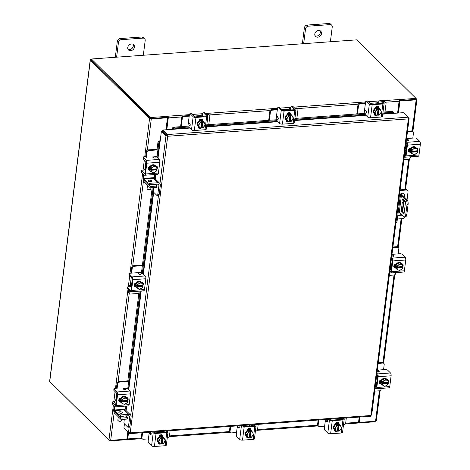 <?xml version="1.0" encoding="UTF-8"?>
<svg xmlns="http://www.w3.org/2000/svg" width="470" height="470" viewBox="0 0 470 470"><rect width="100%" height="100%" fill="white"/><g stroke="black" fill="none" stroke-linecap="round" stroke-linejoin="round"><path stroke-width="0.7" d="M404.852 216.793A2.303 1.886 134.6 0 1 402.602 218.609L397.362 218.991M399.571 194.157L400.505 194.092L396.897 222.657L395.963 222.721M407.061 199.644L408.025 191.995A2.303 1.886 134.6 0 0 407.561 190.509A2.303 1.886 134.6 0 0 406.209 190.045L400.035 190.491M400.117 189.845L405.604 189.451A2.303 1.886 -45.4 0 1 406.955 189.915L407.561 190.509M399.682 193.276L400.505 194.092M397.843 215.16A2.767 2.268 134.6 0 0 401.298 214.032M403.877 196.507L404.071 194.991A2.767 2.268 134.6 0 0 403.777 193.528M402.62 211.841L403.83 202.276M404.482 197.1L404.676 195.585A2.767 2.268 134.6 0 0 404.112 193.793A2.767 2.268 134.6 0 0 400.487 194.245M397.832 215.248A2.767 2.268 134.6 0 0 397.99 215.425A2.767 2.268 134.6 0 0 401.903 214.626M403.454 200.05A0.922 0.388 85.9 0 1 403.143 200.596A0.922 0.388 85.9 0 1 402.696 199.309A0.922 0.388 85.9 0 1 403.007 198.757A0.922 0.388 85.9 0 1 403.454 200.05M400.393 194.997L401.445 195.238L399.318 212.082L403.812 216.511A3.69 1.545 -94.1 0 0 404.5 216.823A3.69 1.545 -94.1 0 0 405.745 214.626L406.814 214.549A3.69 1.545 85.9 0 1 405.569 216.741L404.5 216.823M399.318 212.082L398.349 211.835L400.475 194.991M400.452 194.51A1.921 0.752 7.2 0 1 402.514 195.162L407.008 199.591A3.69 1.545 85.9 0 1 408.089 204.444L407.02 204.52L405.745 214.626M408.089 204.444L406.814 214.549M401.445 195.238L405.939 199.668L407.008 199.591M404.964 201.072L403.319 202.817L402.332 210.619A0.917 0.382 -94.1 0 0 402.602 211.823L404.106 213.309M402.602 211.823L401.533 211.9L403.607 213.944A0.917 0.382 85.9 0 0 403.777 214.02A0.917 0.382 85.9 0 0 404.082 213.474L405.469 202.511A0.917 0.382 85.9 0 0 405.205 201.307L404.447 200.561L402.25 202.893L401.262 210.695L402.332 210.619M401.533 211.9A0.917 0.382 85.9 0 1 401.262 210.695M407.02 204.52A3.69 1.545 -94.1 0 0 405.939 199.668M403.319 202.817L402.25 202.893M405.945 151.651L405.181 150.899A2.732 1.146 -94.1 0 0 405.046 150.788M404.887 152.086A1.328 0.558 85.9 0 1 405.022 152.18L405.78 152.932M403.941 159.565L408.553 159.23A1.768 1.451 134.6 0 0 410.357 157.497L410.445 156.81M412.813 138.086L413.459 132.975A1.768 1.451 134.6 0 0 413.095 131.829A1.768 1.451 134.6 0 0 412.061 131.471L407.449 131.806M412.061 131.471L411.485 130.907L407.525 131.195M411.485 130.907A1.768 1.451 -45.4 0 1 412.525 131.265L413.095 131.829M410.78 152.821A3.69 3.02 -45.4 0 1 410.621 152.679A3.69 3.02 -45.4 0 1 409.869 150.294A3.69 3.02 -45.4 0 1 412.266 147.057A3.69 3.02 -45.4 0 1 415.797 147.421A3.69 3.02 -45.4 0 1 415.944 147.58M411.896 153.572A3.69 3.02 -45.4 0 1 410.921 152.979A3.69 3.02 -45.4 0 1 410.457 152.339M410.38 152.192A3.69 3.02 -45.4 0 1 410.169 150.588A3.69 3.02 -45.4 0 1 410.798 148.931M410.868 148.82A3.69 3.02 -45.4 0 1 413.876 146.987M413.994 146.975A3.69 3.02 -45.4 0 1 416.103 147.721A3.69 3.02 -45.4 0 1 416.596 148.403M409.54 151.587A3.69 3.02 -45.4 0 1 408.994 149.431A3.69 3.02 -45.4 0 1 409.059 149.084M409.634 151.581A3.69 3.02 -45.4 0 1 409.299 149.73A3.69 3.02 -45.4 0 1 409.599 148.661M410.375 152.257A3.725 3.055 134.6 0 0 410.375 152.262L411.403 153.273L410.375 152.262L410.804 148.861A3.725 3.055 134.6 0 1 410.804 148.855L411.838 149.871L410.804 148.861M413.941 146.946L417.677 149.448L413.941 146.946L410.804 148.855M417.677 149.454A3.725 3.055 134.6 0 0 417.677 149.448L417.607 150.764L411.791 151.175L411.832 149.871L414.969 147.962M416.955 150.811L417.507 151.763L417.248 152.85A3.725 3.055 -45.4 0 1 417.248 152.856L414.111 154.765L411.403 153.273L411.661 152.186L411.062 151.593L411.191 150.582L411.791 151.175M416.561 148.884A3.231 2.65 -45.4 0 1 417.607 150.764M413.659 148.943A3.231 2.65 -45.4 0 1 416.32 148.749M417.507 151.763L417.478 151.775A3.231 2.65 -45.4 0 1 415.938 153.837M411.661 152.186L417.478 151.775M416.908 151.17L411.062 151.593M415.656 154.013A3.231 2.65 -45.4 0 1 412.995 154.201M412.754 154.066A3.231 2.65 -45.4 0 1 411.708 152.192M411.838 151.181A3.231 2.65 -45.4 0 1 413.377 149.119M416.314 147.962A2.074 1.698 -45.4 0 1 417.36 148.379A2.074 1.698 -45.4 0 1 417.783 149.724A2.074 1.698 -45.4 0 1 417.666 150.183M417.342 150.782A2.074 1.698 -45.4 0 1 416.943 151.205M419.745 141.376A2.139 0.899 85.9 0 1 420.374 144.196L407.414 145.13A2.139 0.899 -94.1 0 0 406.785 142.316L419.745 141.376L416.908 138.585A1.845 0.723 7.2 0 0 414.487 137.963L408.636 138.386A1.845 0.723 7.2 0 0 407.561 138.897A1.845 0.723 7.2 0 0 407.719 139.249L408.506 140.031A0.887 0.347 -172.8 0 1 408.589 140.201A0.887 0.347 -172.8 0 1 408.072 140.442A0.887 0.347 -172.8 0 1 407.196 140.319L406.409 140.007M404.5 155.141L405.087 155.723A0.74 0.311 85.9 0 0 405.228 155.782A0.74 0.311 85.9 0 0 405.475 155.347L406.838 144.566A0.74 0.311 85.9 0 0 406.62 143.597L406.033 143.009M407.449 140.395A1.845 0.723 -172.8 0 1 407.396 140.178L407.561 138.897M405.675 153.778A0.887 0.347 -172.8 0 1 405.498 153.725L404.717 153.414M407.414 145.13L406.051 155.911L419.011 154.971A2.139 0.899 85.9 0 1 418.288 156.246L405.328 157.18A2.139 0.899 -94.1 0 0 406.051 155.911M406.785 142.316L406.192 141.734M405.328 157.18A2.139 0.899 -94.1 0 1 404.929 157.004L404.335 156.416M410.21 152.145L410.04 152.157A2.074 1.698 -45.4 0 1 408.824 151.739A2.074 1.698 -45.4 0 1 408.618 149.695A2.074 1.698 -45.4 0 1 410.516 148.367L410.686 148.356M420.374 144.196L419.011 154.971M417.031 148.138A2.074 1.698 -45.4 0 1 417.219 149.002M409.957 151.557L409.464 151.593A2.074 1.698 -45.4 0 1 408.577 151.416M208.774 124.644L209.832 116.272A1.768 1.451 134.6 0 0 209.467 115.127A1.768 1.451 134.6 0 0 208.433 114.768L207.858 114.204L206.348 114.316M202.564 114.592A2.732 1.069 7.2 0 0 201.189 115.326A2.732 1.069 7.2 0 0 201.424 115.849L201.348 116.448M201.983 116.401L201.424 115.849M203.251 116.307L202.693 115.755A1.328 0.517 -172.8 0 1 202.576 115.502M208.433 114.768L206.923 114.88M207.858 114.204A1.768 1.451 -45.4 0 1 208.897 114.562L209.467 115.127M189.281 122.975L188.235 123.704L189.193 116.16L184.111 116.525A1.768 1.451 134.6 0 0 182.307 118.258L181.25 126.63M188.235 123.704L187.929 126.148M182.307 118.258L181.731 117.694L180.597 126.677M189.269 115.585A2.732 1.069 7.2 0 0 188.617 115.597L183.541 115.961L184.111 116.525M181.731 117.694A1.768 1.451 -45.4 0 1 183.541 115.961M198.058 126.36A3.69 3.02 -45.4 0 1 197.899 126.219A3.69 3.02 -45.4 0 1 197.535 122.582A3.69 3.02 -45.4 0 1 200.913 120.22A3.69 3.02 -45.4 0 1 203.075 120.96A3.69 3.02 -45.4 0 1 203.222 121.119M199.544 121.054A3.69 3.02 -45.4 0 1 201.219 120.52A3.69 3.02 -45.4 0 1 202.782 120.825M202.958 120.925A3.69 3.02 -45.4 0 1 203.381 121.26A3.69 3.02 -45.4 0 1 203.721 121.677M198.704 126.9A3.69 3.02 -45.4 0 1 198.199 126.512A3.69 3.02 -45.4 0 1 197.441 124.186M197.459 124.068A3.69 3.02 -45.4 0 1 199.433 121.125M200.008 119.362A3.69 3.02 -45.4 0 1 200.038 119.362A3.69 3.02 -45.4 0 1 202.147 120.05M199.492 119.827A3.69 3.02 -45.4 0 1 200.343 119.656A3.69 3.02 -45.4 0 1 202.141 120.103M199.48 121.06A3.725 3.055 134.6 0 0 199.474 121.066L197.418 124.133L198.728 126.953L199.762 127.969L198.446 125.143L200.502 122.077L199.474 121.066L200.508 122.077L201.795 122.094L201.201 121.507L202.2 121.43L202.799 122.024L203.874 121.83L202.846 120.819L199.48 121.06M203.874 121.83A3.725 3.055 -45.4 0 1 203.88 121.836L202.852 120.819A3.725 3.055 134.6 0 0 202.846 120.819M197.418 124.133L198.446 125.143M202.2 121.43L201.454 127.329L202.053 127.916L203.134 127.728A3.725 3.055 134.6 0 0 203.134 127.723L205.19 124.656L203.88 121.836M201.454 127.329L201.142 127.352M199.685 123.587A3.231 2.65 -45.4 0 1 201.8 122.147L201.066 127.958L199.762 127.969M199.157 126.542A3.231 2.65 -45.4 0 1 199.497 123.863M202.799 122.024L202.805 122.071A3.231 2.65 -45.4 0 1 204.591 123.234M202.053 127.916L202.805 122.071M204.714 123.487A3.231 2.65 -45.4 0 1 204.374 126.166M204.186 126.442A3.231 2.65 -45.4 0 1 202.071 127.887M201.066 127.958A3.231 2.65 -45.4 0 1 199.28 126.8M201.959 119.157A2.074 1.698 -45.4 0 1 202.135 120.173L202.112 120.367M198.963 120.937A2.074 1.698 -45.4 0 1 201.072 118.981A2.074 1.698 -45.4 0 1 202.288 119.398A2.074 1.698 -45.4 0 1 202.717 120.667M190.326 113.928A1.845 0.776 -94.1 0 0 189.98 113.769A1.845 0.776 -94.1 0 0 189.357 114.868L188.611 120.772A1.845 0.776 -94.1 0 0 189.151 123.199L189.945 123.974A0.887 0.37 85.9 0 1 190.203 125.143A0.887 0.37 85.9 0 1 189.933 125.666L189.228 125.848A0.887 0.37 85.9 0 0 188.946 126.594A0.887 0.37 85.9 0 0 189.222 127.535L191.507 129.791L193.158 116.719A2.139 0.834 7.2 0 0 195.972 117.441L206.659 116.672A2.139 0.834 7.2 0 0 207.91 116.078A2.139 0.834 7.2 0 0 207.722 115.667L204.891 112.876L203.622 112.97L206.518 115.902L195.397 116.877L194.427 116.631L191.596 113.834L190.326 113.928L193.158 116.719M189.98 113.769L191.249 113.681A1.845 0.776 85.9 0 1 191.596 113.834M203.622 112.97A1.845 0.776 -94.1 0 0 203.275 112.812A1.845 0.776 -94.1 0 0 202.652 113.91L202.341 116.378M195.972 117.441L194.322 130.513L205.008 129.738L206.659 116.672M194.322 130.513A2.139 0.834 -172.8 0 1 191.507 129.791M207.91 116.078L206.254 129.144A2.139 0.834 -172.8 0 1 205.008 129.738M201.577 127.446A2.074 1.698 -45.4 0 1 201.06 127.975M201.037 127.993A2.074 1.698 -45.4 0 1 198.657 128.022A2.074 1.698 -45.4 0 1 198.24 126.683L198.252 126.565M203.275 112.812L204.544 112.718A1.845 0.776 85.9 0 1 204.891 112.876M199.615 127.828A2.074 1.698 -45.4 0 1 198.416 127.699M384.983 111.925L386.04 103.553A1.768 1.451 134.6 0 0 385.676 102.407A1.768 1.451 134.6 0 0 384.642 102.055L384.066 101.491L382.556 101.596M378.773 101.878A2.732 1.069 7.2 0 0 377.398 102.613A2.732 1.069 7.2 0 0 377.633 103.136L377.557 103.729M378.191 103.682L377.633 103.136M379.46 103.594L378.902 103.042A1.328 0.517 -172.8 0 1 378.785 102.789M384.642 102.055L383.132 102.16M384.066 101.491A1.768 1.451 -45.4 0 1 385.106 101.843L385.676 102.407M365.49 110.256L364.444 110.985L365.402 103.441L360.32 103.811A1.768 1.451 134.6 0 0 358.516 105.538L357.459 113.916M364.444 110.985L364.138 113.429M358.516 105.538L357.94 104.975L356.806 113.963M365.478 102.865A2.732 1.069 7.2 0 0 364.826 102.877L359.75 103.241L360.32 103.811M357.94 104.975A1.768 1.451 -45.4 0 1 359.75 103.241M374.267 113.646A3.69 3.02 -45.4 0 1 374.108 113.499A3.69 3.02 -45.4 0 1 373.744 109.862A3.69 3.02 -45.4 0 1 377.122 107.507A3.69 3.02 -45.4 0 1 379.284 108.247A3.69 3.02 -45.4 0 1 379.431 108.4M375.753 108.341A3.69 3.02 -45.4 0 1 377.428 107.8A3.69 3.02 -45.4 0 1 378.99 108.106M379.167 108.212A3.69 3.02 -45.4 0 1 379.59 108.541A3.69 3.02 -45.4 0 1 379.93 108.958M374.913 114.181A3.69 3.02 -45.4 0 1 374.408 113.799A3.69 3.02 -45.4 0 1 373.65 111.472M373.668 111.355A3.69 3.02 -45.4 0 1 375.642 108.411M376.217 106.649A3.69 3.02 -45.4 0 1 376.247 106.643A3.69 3.02 -45.4 0 1 378.356 107.33M375.7 107.107A3.69 3.02 -45.4 0 1 376.552 106.943A3.69 3.02 -45.4 0 1 378.35 107.389M375.689 108.347A3.725 3.055 134.6 0 0 375.683 108.347L373.627 111.413L374.937 114.239L375.971 115.25L374.655 112.43L376.711 109.363L375.683 108.347L376.717 109.357L378.003 109.381L377.41 108.787L378.409 108.717L379.008 109.304L380.083 109.116L379.055 108.1L375.689 108.347M379.061 108.106A3.725 3.055 134.6 0 0 379.055 108.1L380.089 109.116L381.399 111.942L379.343 115.009L378.262 115.203L377.351 114.633M373.627 111.413L374.655 112.43M375.894 110.873A3.231 2.65 -45.4 0 1 378.009 109.428L377.275 115.244L375.971 115.256A3.725 3.055 -45.4 0 1 375.971 115.25M375.365 113.828A3.231 2.65 -45.4 0 1 375.706 111.149M379.008 109.304L379.014 109.357A3.231 2.65 -45.4 0 1 380.8 110.515M378.262 115.203L379.014 109.357M378.409 108.717L377.663 114.61M380.923 110.773A3.231 2.65 -45.4 0 1 380.582 113.452M380.395 113.728A3.231 2.65 -45.4 0 1 378.279 115.174M377.275 115.244A3.231 2.65 -45.4 0 1 375.489 114.081M378.168 106.443A2.074 1.698 -45.4 0 1 378.344 107.46L378.321 107.654M375.172 108.223A2.074 1.698 -45.4 0 1 377.281 106.267A2.074 1.698 -45.4 0 1 378.497 106.684A2.074 1.698 -45.4 0 1 378.926 107.953M366.535 101.209A1.845 0.776 -94.1 0 0 366.189 101.056A1.845 0.776 -94.1 0 0 365.566 102.154L364.82 108.053A1.845 0.776 -94.1 0 0 365.36 110.479L366.154 111.261A0.887 0.37 85.9 0 1 366.412 112.424A0.887 0.37 85.9 0 1 366.142 112.947L365.437 113.135A0.887 0.37 85.9 0 0 365.155 113.875A0.887 0.37 85.9 0 0 365.431 114.821L367.716 117.071L369.367 104.005A2.139 0.834 7.2 0 0 372.181 104.722L382.868 103.952A2.139 0.834 7.2 0 0 384.119 103.359A2.139 0.834 7.2 0 0 383.931 102.954L381.099 100.157L379.831 100.251L382.662 103.042L382.292 103.388L371.606 104.158L370.636 103.911L367.804 101.121L366.535 101.209L369.367 104.005M366.189 101.056L367.458 100.962A1.845 0.776 85.9 0 1 367.804 101.121M379.831 100.251A1.845 0.776 -94.1 0 0 379.484 100.098A1.845 0.776 -94.1 0 0 378.861 101.191L378.55 103.659M372.181 104.722L370.53 117.794L381.217 117.024L382.868 103.952M370.53 117.794A2.139 0.834 -172.8 0 1 367.716 117.071M384.119 103.359L382.463 116.431A2.139 0.834 -172.8 0 1 381.217 117.024M377.786 114.727A2.074 1.698 -45.4 0 1 377.269 115.256M377.245 115.273A2.074 1.698 -45.4 0 1 374.866 115.309A2.074 1.698 -45.4 0 1 374.449 113.969L374.461 113.846M379.484 100.098L380.753 100.004A1.845 0.776 85.9 0 1 381.099 100.157M375.824 115.109A2.074 1.698 -45.4 0 1 374.625 114.986M161.122 432.459L161.263 431.366A2.732 1.069 7.2 0 0 161.504 431.836L162.068 432.388M163.337 432.3L162.773 431.748A1.328 0.517 -172.8 0 1 162.661 431.495A1.328 0.517 -172.8 0 1 162.773 431.319L162.867 431.248M150.024 432.177L150.212 432.224A1.328 0.517 -172.8 0 1 150.829 432.453M142.58 432.711L141.946 437.752A1.768 1.451 134.6 0 0 142.304 438.898A1.768 1.451 134.6 0 0 143.344 439.25L148.42 438.886A1.328 0.517 7.2 0 0 148.42 438.886L149.26 432.23M142.304 438.898L141.734 438.334A1.768 1.451 -45.4 0 1 141.37 437.188L141.946 437.752M141.928 432.758L141.37 437.188M167.302 437.523L167.661 437.494A1.768 1.451 134.6 0 0 169.47 435.766L170.105 430.726M158.137 442.352A3.69 3.02 -45.4 0 1 157.979 442.205A3.69 3.02 -45.4 0 1 157.62 438.569A3.69 3.02 -45.4 0 1 160.999 436.213A3.69 3.02 -45.4 0 1 163.161 436.953A3.69 3.02 -45.4 0 1 163.302 437.106M158.784 442.887A3.69 3.02 -45.4 0 1 158.284 442.505A3.69 3.02 -45.4 0 1 157.526 440.179M157.538 440.061A3.69 3.02 -45.4 0 1 159.512 437.112M159.63 437.047A3.69 3.02 -45.4 0 1 161.298 436.507A3.69 3.02 -45.4 0 1 162.861 436.812M163.037 436.912A3.69 3.02 -45.4 0 1 163.46 437.247A3.69 3.02 -45.4 0 1 163.801 437.664M159.771 435.39A3.69 3.02 -45.4 0 1 160.123 435.349A3.69 3.02 -45.4 0 1 162.232 436.043M159.383 435.884A3.69 3.02 -45.4 0 1 160.423 435.649A3.69 3.02 -45.4 0 1 162.226 436.095M157.497 440.12L158.813 442.946L159.841 443.956L158.525 441.136L157.497 440.12L159.553 437.053A3.725 3.055 134.6 0 0 159.553 437.053L160.587 438.064L159.553 437.053L162.931 436.806L163.959 437.823L162.931 436.806M164.271 442.435A3.231 2.65 -45.4 0 1 162.15 443.874L163.213 443.715A3.725 3.055 134.6 0 0 163.219 443.715L165.275 440.649L163.959 437.823L162.879 438.011L162.279 437.423L161.539 443.316L161.228 443.339M162.138 443.909L161.539 443.316M158.525 441.136L160.587 438.069L161.88 438.081L161.151 443.95L159.841 443.962A3.725 3.055 -45.4 0 1 159.841 443.956M161.88 438.081L161.28 437.494L162.279 437.423M164.794 439.479A3.231 2.65 -45.4 0 1 164.453 442.158M161.151 443.95A3.231 2.65 -45.4 0 1 159.359 442.787M162.15 443.874L162.879 438.011M159.242 442.534A3.231 2.65 -45.4 0 1 159.577 439.855M159.765 439.579A3.231 2.65 -45.4 0 1 161.886 438.134M162.884 438.064A3.231 2.65 -45.4 0 1 164.676 439.221M159.495 443.615A2.074 1.698 -45.4 0 1 159.412 443.621A2.074 1.698 -45.4 0 1 158.525 443.445M160.74 443.986A2.074 1.698 -45.4 0 1 159.988 444.185A2.074 1.698 -45.4 0 1 158.772 443.774A2.074 1.698 -45.4 0 1 158.337 442.558M164.001 431.166L164.383 432.206A0.887 0.37 85.9 0 1 164.388 432.224M166.503 432.012L165.81 431.037M150.706 432.124L151.087 433.164A0.887 0.37 85.9 0 1 151.175 434.074A0.887 0.37 85.9 0 1 150.882 434.568A0.887 0.37 85.9 0 1 150.717 434.497L149.924 433.716A1.845 0.776 -94.1 0 0 149.578 433.563L150.846 433.469A1.845 0.776 85.9 0 1 151.187 433.616M153.784 431.906L155.476 432.864L166.168 432.095L166.533 431.748M166.738 432.659A2.139 0.834 7.2 0 0 167.99 432.065L166.339 445.137A2.139 0.834 -172.8 0 1 165.088 445.73L166.738 432.659L156.052 433.428L154.401 446.5A2.139 0.834 -172.8 0 1 151.587 445.777L148.755 442.987A1.845 0.776 -94.1 0 1 148.215 440.56L148.961 434.656A1.845 0.776 -94.1 0 1 149.578 433.563M167.99 432.065A2.139 0.834 7.2 0 0 167.802 431.66L167.079 430.943M151.587 445.777L153.238 432.706L152.515 431.995M153.238 432.706A2.139 0.834 7.2 0 0 156.052 433.428M161.568 443.345A2.074 1.698 -45.4 0 1 161.181 443.715M159.042 436.93L159.066 436.759A2.074 1.698 -45.4 0 1 160.417 434.938A2.074 1.698 -45.4 0 1 162.397 435.144A2.074 1.698 -45.4 0 1 162.82 436.489L162.802 436.659M165.088 445.73L154.401 446.5M162.074 434.903A2.074 1.698 -45.4 0 1 162.25 435.919L162.191 436.36M337.331 419.739L337.472 418.647A2.732 1.069 7.2 0 0 337.713 419.123L338.277 419.675M339.546 419.581L338.982 419.029A1.328 0.517 -172.8 0 1 338.87 418.776A1.328 0.517 -172.8 0 1 338.982 418.606L339.076 418.535M326.233 419.457L326.421 419.51A1.328 0.517 -172.8 0 1 327.038 419.739M318.789 419.998L318.155 425.033A1.768 1.451 134.6 0 0 318.513 426.178A1.768 1.451 134.6 0 0 319.553 426.537L324.629 426.167A1.328 0.517 7.2 0 0 324.629 426.167L325.469 419.516M318.513 426.178L317.943 425.614A1.768 1.451 -45.4 0 1 317.579 424.469L318.155 425.033M318.137 420.045L317.579 424.469M343.511 424.804L343.87 424.78A1.768 1.451 134.6 0 0 345.679 423.047L346.314 418.012M334.346 429.633A3.69 3.02 -45.4 0 1 334.188 429.492A3.69 3.02 -45.4 0 1 333.829 425.855A3.69 3.02 -45.4 0 1 337.207 423.494A3.69 3.02 -45.4 0 1 339.369 424.234A3.69 3.02 -45.4 0 1 339.51 424.392M334.993 430.173A3.69 3.02 -45.4 0 1 334.493 429.786A3.69 3.02 -45.4 0 1 333.735 427.459M333.747 427.342A3.69 3.02 -45.4 0 1 335.721 424.398M335.839 424.328A3.69 3.02 -45.4 0 1 337.507 423.793A3.69 3.02 -45.4 0 1 339.07 424.099M339.246 424.198A3.69 3.02 -45.4 0 1 339.669 424.533A3.69 3.02 -45.4 0 1 340.01 424.951M335.98 422.677A3.69 3.02 -45.4 0 1 336.332 422.636A3.69 3.02 -45.4 0 1 338.441 423.323M335.592 423.164A3.69 3.02 -45.4 0 1 336.632 422.93A3.69 3.02 -45.4 0 1 338.435 423.376M333.706 427.406L335.022 430.226L336.05 431.243L334.734 428.417L333.706 427.406L335.762 424.334A3.725 3.055 134.6 0 0 335.762 424.334L336.796 425.35L335.762 424.334L339.14 424.093L340.168 425.109L339.14 424.093M340.48 429.715A3.231 2.65 -45.4 0 1 338.359 431.16L339.422 431.002A3.725 3.055 134.6 0 0 339.428 430.996L341.484 427.929L340.168 425.109A3.725 3.055 -45.4 0 1 340.168 425.109L339.087 425.297L338.488 424.704L337.748 430.602L337.437 430.62M338.347 431.19L337.748 430.602M334.734 428.417L336.796 425.35L338.089 425.368L337.36 431.231L336.05 431.243M338.089 425.368L337.489 424.78L338.488 424.704M341.003 426.76A3.231 2.65 -45.4 0 1 340.662 429.439M337.36 431.231A3.231 2.65 -45.4 0 1 335.568 430.073M338.359 431.16L339.087 425.297M335.451 429.815A3.231 2.65 -45.4 0 1 335.786 427.136M335.974 426.86A3.231 2.65 -45.4 0 1 338.095 425.421M339.093 425.344A3.231 2.65 -45.4 0 1 340.885 426.507M335.703 430.902A2.074 1.698 -45.4 0 1 335.621 430.908A2.074 1.698 -45.4 0 1 334.734 430.731M336.949 431.266A2.074 1.698 -45.4 0 1 336.197 431.472A2.074 1.698 -45.4 0 1 334.981 431.055A2.074 1.698 -45.4 0 1 334.546 429.839M340.21 418.453L340.591 419.487A0.887 0.37 85.9 0 1 340.597 419.504M342.712 419.293L342.019 418.318M326.914 419.41L327.296 420.45A0.887 0.37 85.9 0 1 327.384 421.361A0.887 0.37 85.9 0 1 327.091 421.854A0.887 0.37 85.9 0 1 326.926 421.778L326.133 421.003A1.845 0.776 -94.1 0 0 325.786 420.844L327.055 420.75A1.845 0.776 85.9 0 1 327.396 420.897M329.993 419.187L331.685 420.151L342.377 419.375L342.742 419.034M342.947 419.945A2.139 0.834 7.2 0 0 344.199 419.352L342.548 432.418A2.139 0.834 -172.8 0 1 341.296 433.011L342.947 419.945L332.261 420.715L330.61 433.787A2.139 0.834 -172.8 0 1 327.796 433.064L324.964 430.267A1.845 0.776 -94.1 0 1 324.423 427.841L325.17 421.943A1.845 0.776 -94.1 0 1 325.786 420.844M344.199 419.352A2.139 0.834 7.2 0 0 344.011 418.94L343.288 418.23M327.796 433.064L329.447 419.992L328.724 419.281M329.447 419.992A2.139 0.834 7.2 0 0 332.261 420.715M337.777 430.632A2.074 1.698 -45.4 0 1 337.389 431.002M335.251 424.21L335.274 424.04A2.074 1.698 -45.4 0 1 336.626 422.224A2.074 1.698 -45.4 0 1 338.606 422.43A2.074 1.698 -45.4 0 1 339.029 423.77L339.011 423.94M341.296 433.011L330.61 433.787M338.282 422.189A2.074 1.698 -45.4 0 1 338.459 423.206L338.4 423.64M370.454 416.267L129.802 433.634L130.225 432.864L128.527 432.412L123.933 427.882L124.438 423.87M167.244 135.818L167.696 136.265L165.992 135.842L167.203 135.566L162.608 131.036L162.738 130.031L189.774 128.081M382.75 114.151L403.378 112.665L407.972 117.195L408.365 118.892L409.012 118.305L408.377 118.352M371.653 415.128L409.123 118.546L408.16 117.471M371.541 414.875L370.207 416.162M167.696 136.265L130.225 432.864L370.901 415.498L408.365 118.892L167.696 136.265L167.332 134.561L167.203 135.566M407.972 117.195L167.332 134.561L162.738 130.031M159.959 183.611L165.992 135.842L161.398 131.312L160.123 141.417L159.794 141.37A1.475 0.74 111.4 0 0 158.784 143.091L157.891 142.745A1.475 0.74 -68.6 0 1 158.901 141.024L159.812 141.364M166.991 135.771L162.397 131.242L161.398 131.312M124.979 428.916L129.561 433.522L129.65 432.846M393.355 113.388L393.32 113.059A1.475 0.758 159.8 0 0 393.361 112.659A1.475 0.758 159.8 0 0 392.427 112.301L392.098 111.413A1.475 0.758 -20.2 0 1 393.038 111.772L393.361 112.659M189.457 127.769L172.725 128.98L172.396 128.093A1.475 0.758 -20.2 0 1 174.17 127.141L174.499 128.028A1.475 0.758 159.8 0 0 172.725 128.98L172.754 129.309M172.384 128.104A1.293 0.541 -94.1 0 0 172.255 129.344M174.17 127.141L189.034 126.066M206.806 124.785L277.141 119.709M294.913 118.428L365.243 113.352M383.015 112.072L392.098 111.413M174.499 128.028L188.981 126.982M206.688 125.707L277.083 120.626M294.796 119.345L365.19 114.269M382.897 112.988L392.427 112.301M160.182 140.953A1.293 0.505 7.2 0 0 158.919 141.018M124.145 409.869L124.221 409.294M127.728 381.534L139.149 291.13M141.376 273.475L152.204 187.783M153.402 178.277L153.479 177.701M156.986 149.942L157.891 142.745M125.067 409.963L125.555 406.121M127.728 388.907L140.089 291.065M142.316 273.417L153.144 187.718M154.325 178.365L154.812 174.523M156.986 157.315L158.784 143.091M360.038 417.019L359.356 422.383L375.559 421.214A1.293 0.505 -172.8 0 0 376.317 420.856L380.148 390.535M412.86 131.594L416.913 99.487A1.293 0.505 7.2 0 1 416.162 99.846L399.958 101.015L398.443 113.023M359.527 417.055L358.91 421.937L358.587 421.96M415.821 99.346L399.506 100.574L397.931 113.059M359.356 422.383L358.91 421.937M399.958 101.015L399.506 100.574M165.405 134.209L165.452 133.838M165.963 129.796L167.479 117.794L151.275 118.963A1.293 0.505 7.2 0 1 149.578 118.522L90.34 60.16A1.293 0.505 7.2 0 1 90.228 59.913L49.626 381.282A1.293 0.505 -172.8 0 0 49.738 381.528L108.975 439.891L113.388 404.999M108.975 439.891A1.293 0.505 -172.8 0 0 110.679 440.331L126.882 439.162L127.811 431.795M167.479 117.794L167.026 117.347L150.823 118.516M416.003 98.453L416.802 99.24A1.293 0.505 7.2 0 1 416.913 99.487M150.576 118.452L91.321 60.054M91.321 59.531L90.98 59.555A1.293 0.505 7.2 0 0 90.228 59.913M126.688 439.291L127.059 439.585A1.293 0.541 -94.1 0 0 127.3 439.697A1.293 0.541 -94.1 0 0 127.74 438.927L128.545 432.523M127.258 438.575L128.099 432.077M359.203 417.078L358.545 422.266A1.293 0.541 85.9 0 1 358.111 423.041L345.297 423.964M358.504 422.495L358.446 422.971L375.154 421.766L375.224 421.238M126.706 439.174L126.636 439.697L109.927 440.907L50.543 382.316M110.004 440.302L109.927 440.907M399.095 100.521L399.3 99.587L398.719 99.546A1.293 0.541 85.9 0 1 399.101 101.25L397.602 113.082M166.797 129.738L168.289 117.905A1.293 0.541 -94.1 0 0 167.913 116.208L167.161 115.967L167.361 117.324L150.653 118.528L150.782 117.523L167.49 116.319M166.286 129.773L167.843 117.465L167.684 115.984M399.3 99.587L416.009 98.383L356.618 39.862L91.386 59.003L150.782 117.523M399.171 100.598L415.88 99.387L416.009 98.383M91.386 59.003L91.256 60.013L150.653 118.528M165.787 134.167A1.293 0.541 -94.1 0 0 165.857 134.649M376.687 383.244L375.924 382.498A2.732 1.146 -94.1 0 0 375.788 382.386M375.63 383.685A1.328 0.558 85.9 0 1 375.765 383.779L376.523 384.525M374.684 391.157L379.296 390.823A1.768 1.451 134.6 0 0 381.099 389.089L381.188 388.408M383.555 369.679L384.202 364.567A1.768 1.451 134.6 0 0 383.837 363.422A1.768 1.451 134.6 0 0 382.803 363.069L378.191 363.398M382.803 363.069L382.228 362.505L378.268 362.787M382.228 362.505A1.768 1.451 -45.4 0 1 383.267 362.858L383.837 363.422M381.522 384.419A3.69 3.02 -45.4 0 1 381.364 384.272A3.69 3.02 -45.4 0 1 380.612 381.887A3.69 3.02 -45.4 0 1 383.009 378.656A3.69 3.02 -45.4 0 1 386.54 379.02A3.69 3.02 -45.4 0 1 386.687 379.173M382.639 385.165A3.69 3.02 -45.4 0 1 381.663 384.572A3.69 3.02 -45.4 0 1 381.199 383.931M381.129 383.784A3.69 3.02 -45.4 0 1 380.917 382.186A3.69 3.02 -45.4 0 1 381.54 380.524M381.611 380.412A3.69 3.02 -45.4 0 1 384.619 378.579M384.736 378.573A3.69 3.02 -45.4 0 1 386.845 379.314A3.69 3.02 -45.4 0 1 387.339 380.001M380.283 383.179A3.69 3.02 -45.4 0 1 379.737 381.023A3.69 3.02 -45.4 0 1 379.801 380.677M380.377 383.173A3.69 3.02 -45.4 0 1 380.042 381.323A3.69 3.02 -45.4 0 1 380.342 380.254M381.117 383.855L382.145 384.865L381.117 383.855L381.546 380.453A3.725 3.055 134.6 0 0 381.546 380.453L382.58 381.464L381.546 380.453L384.683 378.538L388.42 381.041L384.683 378.538M388.42 381.047A3.725 3.055 134.6 0 0 388.42 381.041L388.349 382.357L382.533 382.768L382.574 381.47L385.711 379.554M387.697 382.404L388.249 383.356L387.991 384.442A3.725 3.055 -45.4 0 1 387.991 384.448L384.854 386.358L382.145 384.871L382.404 383.779L381.805 383.185L381.934 382.175L382.533 382.768M387.304 380.483A3.231 2.65 -45.4 0 1 388.349 382.357M384.401 380.541A3.231 2.65 -45.4 0 1 387.063 380.348M388.249 383.356L388.22 383.367A3.231 2.65 -45.4 0 1 386.681 385.435M382.404 383.779L388.22 383.367M387.65 382.768L381.805 383.185M386.399 385.606A3.231 2.65 -45.4 0 1 383.737 385.799M383.497 385.664A3.231 2.65 -45.4 0 1 382.451 383.784M382.58 382.774A3.231 2.65 -45.4 0 1 384.119 380.712M387.057 379.554A2.074 1.698 -45.4 0 1 388.103 379.977A2.074 1.698 -45.4 0 1 388.526 381.317A2.074 1.698 -45.4 0 1 388.408 381.781M388.085 382.38A2.074 1.698 -45.4 0 1 387.685 382.803M390.488 372.974A2.139 0.899 85.9 0 1 391.116 375.788L378.156 376.723A2.139 0.899 -94.1 0 0 377.528 373.909L390.488 372.974L387.656 370.184A1.845 0.723 7.2 0 0 385.23 369.561L379.378 369.984A1.845 0.723 7.2 0 0 378.303 370.495A1.845 0.723 7.2 0 0 378.462 370.848L379.255 371.623A0.887 0.347 -172.8 0 1 379.331 371.794A0.887 0.347 -172.8 0 1 378.814 372.04A0.887 0.347 -172.8 0 1 377.939 371.911L377.152 371.606M375.242 386.734L375.836 387.315A0.74 0.311 85.9 0 0 375.971 387.38A0.74 0.311 85.9 0 0 376.217 386.939L377.58 376.159A0.74 0.311 85.9 0 0 377.363 375.189L376.776 374.608M378.191 371.987A1.845 0.723 -172.8 0 1 378.139 371.776L378.303 370.495M376.417 385.377A0.887 0.347 -172.8 0 1 376.241 385.318L375.46 385.012M378.156 376.723L376.793 387.503L389.753 386.569A2.139 0.899 85.9 0 1 389.031 387.838L376.071 388.778A2.139 0.899 -94.1 0 0 376.793 387.503M377.528 373.909L376.934 373.327M376.071 388.778A2.139 0.899 -94.1 0 1 375.671 388.596L375.078 388.014M380.953 383.737L380.782 383.749A2.074 1.698 -45.4 0 1 379.566 383.332A2.074 1.698 -45.4 0 1 379.361 381.288A2.074 1.698 -45.4 0 1 381.258 379.966L381.429 379.954M391.116 375.788L389.753 386.569M387.774 379.737A2.074 1.698 -45.4 0 1 387.962 380.594M380.7 383.15L380.207 383.185A2.074 1.698 -45.4 0 1 379.319 383.009M156.604 187.072A0.922 0.358 -172.8 0 1 156.68 187.242A0.922 0.358 -172.8 0 1 156.146 187.501L151.134 187.865A0.922 0.358 -172.8 0 1 149.924 187.554L143.849 181.567A2.873 1.204 -94.1 0 1 143.003 177.789L143.456 174.206M156.146 187.501L156.322 186.091L151.311 186.455L151.134 187.865M156.322 186.091A0.922 0.358 7.2 0 0 156.863 185.838A0.922 0.358 7.2 0 0 156.78 185.662L155.411 184.311M149.924 187.554L150.1 186.143L148.514 184.581M144.396 180.521L144.026 180.157L144.443 180.128M150.1 186.143A0.922 0.358 7.2 0 0 151.311 186.455M151.246 184.61A1.945 0.764 7.2 0 0 153.22 184.469M150.306 178.5A1.328 0.558 85.9 0 1 150.318 177.924L154.418 177.631M157.074 156.61L153.772 156.851L153.008 157.85M157.068 149.272L148.115 149.912A1.768 1.451 134.6 0 0 146.305 151.645L145.677 156.628M157.926 149.871L148.743 150.535A1.768 1.451 134.6 0 0 146.94 152.268L146.293 157.391M148.038 168.818L148.132 168.078M143.855 171.051A2.873 1.204 85.9 0 1 144.825 169.341A2.873 1.204 85.9 0 1 145.359 169.582M144.09 174.828L143.638 178.412A1.328 0.558 -94.1 0 0 144.026 180.157M150.189 170.892A3.69 3.02 -45.4 0 1 150.03 170.751A3.69 3.02 -45.4 0 1 149.278 168.36A3.69 3.02 -45.4 0 1 151.675 165.129A3.69 3.02 -45.4 0 1 155.206 165.493A3.69 3.02 -45.4 0 1 155.353 165.646M149.789 170.258A3.69 3.02 -45.4 0 1 149.578 168.66A3.69 3.02 -45.4 0 1 150.206 166.997M150.277 166.891A3.69 3.02 -45.4 0 1 153.285 165.052M153.402 165.046A3.69 3.02 -45.4 0 1 155.511 165.792A3.69 3.02 -45.4 0 1 155.999 166.474M151.305 171.644A3.69 3.02 -45.4 0 1 150.329 171.045A3.69 3.02 -45.4 0 1 149.86 170.41M149.043 169.647A3.69 3.02 -45.4 0 1 148.708 167.796A3.69 3.02 -45.4 0 1 148.925 166.938M148.943 169.647A3.69 3.02 -45.4 0 1 148.403 167.514M149.783 170.328A3.725 3.055 134.6 0 0 149.783 170.334L150.811 171.344L151.07 170.252L150.471 169.664L150.6 168.654L151.199 169.241L151.24 167.943L150.212 166.932L149.783 170.328L150.811 171.344L153.52 172.837L156.657 170.921L156.915 169.829L156.316 169.241L150.471 169.664M150.212 166.926A3.725 3.055 134.6 0 0 150.212 166.932L151.246 167.943L154.377 166.028L153.349 165.017L150.212 166.926M154.377 166.028L157.086 167.52L156.058 166.503L153.349 165.017M157.086 167.52L157.015 168.836L151.246 169.253A3.231 2.65 -45.4 0 1 152.785 167.185M156.363 168.883L156.316 169.241M152.162 172.138A3.231 2.65 -45.4 0 1 151.117 170.263L151.07 170.252M155.065 172.079A3.231 2.65 -45.4 0 1 152.403 172.273M151.117 170.263L156.915 169.829M153.067 167.014A3.231 2.65 -45.4 0 1 155.729 166.821M155.97 166.956A3.231 2.65 -45.4 0 1 157.015 168.836M156.886 169.846A3.231 2.65 -45.4 0 1 155.347 171.908M149.619 170.211A2.074 1.698 -45.4 0 1 148.473 169.793A2.074 1.698 -45.4 0 1 148.05 168.454A2.074 1.698 -45.4 0 1 150.095 166.427M152.55 156.927L153.343 157.709A0.887 0.347 -172.8 0 0 154.283 158.008A0.887 0.347 -172.8 0 0 155.018 157.779L155.188 157.127A0.887 0.347 -172.8 0 1 155.699 156.898A0.887 0.347 -172.8 0 1 156.863 157.197L159.154 159.447A2.139 0.899 85.9 0 1 159.782 162.262L146.822 163.202A2.139 0.899 -94.1 0 0 146.194 160.382L143.356 157.591L143.197 158.872L146.029 161.662A0.74 0.311 85.9 0 1 146.246 162.638L144.883 173.412A0.74 0.311 85.9 0 1 144.637 173.853A0.74 0.311 85.9 0 1 144.496 173.788L141.664 170.998L141.505 172.279L144.337 175.069A2.139 0.899 -94.1 0 0 144.737 175.251A2.139 0.899 -94.1 0 0 145.459 173.976L146.822 163.202M141.505 172.279A1.845 0.723 -172.8 0 1 141.341 171.926L141.505 170.645A1.845 0.723 7.2 0 1 142.58 170.134L144.12 170.022M141.505 170.645A1.845 0.723 7.2 0 0 141.664 170.998M143.197 158.872A1.845 0.723 -172.8 0 1 143.039 158.519L143.197 157.238A1.845 0.723 7.2 0 0 143.356 157.591M145.459 173.976L158.419 173.042L159.782 162.262M158.419 173.042A2.139 0.899 85.9 0 1 157.697 174.317L144.737 175.251M155.717 166.022L155.793 166.016A2.074 1.698 -45.4 0 1 157.009 166.433A2.074 1.698 -45.4 0 1 157.045 168.754M156.992 168.836A2.074 1.698 -45.4 0 1 156.445 169.37M143.197 157.238A1.845 0.723 7.2 0 1 144.272 156.727L146.393 156.575M149.366 169.629L149.113 169.647A2.074 1.698 -45.4 0 1 148.226 169.47M156.68 166.192A2.074 1.698 -45.4 0 1 156.845 167.285M127.347 418.664A0.922 0.358 -172.8 0 1 127.423 418.841A0.922 0.358 -172.8 0 1 126.888 419.093L121.877 419.457A0.922 0.358 -172.8 0 1 120.667 419.146L114.592 413.159A2.873 1.204 -94.1 0 1 113.746 409.382L114.198 405.798M126.888 419.093L127.065 417.683L122.053 418.047L121.877 419.457M127.065 417.683A0.922 0.358 7.2 0 0 127.605 417.43A0.922 0.358 7.2 0 0 127.523 417.254L126.154 415.903M120.667 419.146L120.843 417.736L119.257 416.173M115.138 412.114L114.768 411.749L115.185 411.72M120.843 417.736A0.922 0.358 7.2 0 0 122.053 418.047M121.989 416.209A1.945 0.764 7.2 0 0 123.963 416.062M121.049 410.093A1.328 0.558 85.9 0 1 121.06 409.523L125.161 409.223M127.817 388.208L124.515 388.443L123.751 389.448M127.811 380.865L118.857 381.511A1.768 1.451 134.6 0 0 117.048 383.244L116.419 388.22M128.668 381.47L119.492 382.134A1.768 1.451 134.6 0 0 117.682 383.867L117.036 388.984M118.781 400.416L118.875 399.67M114.598 402.643A2.873 1.204 85.9 0 1 115.567 400.939A2.873 1.204 85.9 0 1 116.102 401.18M114.833 406.421L114.38 410.005A1.328 0.558 -94.1 0 0 114.768 411.749M120.931 402.485A3.69 3.02 -45.4 0 1 120.772 402.344A3.69 3.02 -45.4 0 1 120.02 399.958A3.69 3.02 -45.4 0 1 122.417 396.721A3.69 3.02 -45.4 0 1 125.948 397.085A3.69 3.02 -45.4 0 1 126.095 397.244M120.532 401.856A3.69 3.02 -45.4 0 1 120.32 400.252A3.69 3.02 -45.4 0 1 120.949 398.595M121.019 398.484A3.69 3.02 -45.4 0 1 124.027 396.651M124.145 396.639A3.69 3.02 -45.4 0 1 126.254 397.385A3.69 3.02 -45.4 0 1 126.747 398.072M122.047 403.237A3.69 3.02 -45.4 0 1 121.072 402.643A3.69 3.02 -45.4 0 1 120.608 402.003M119.785 401.245A3.69 3.02 -45.4 0 1 119.451 399.394A3.69 3.02 -45.4 0 1 119.668 398.531M119.686 401.245A3.69 3.02 -45.4 0 1 119.145 399.106M120.526 401.926L121.554 402.937L120.526 401.926L120.954 398.525A3.725 3.055 134.6 0 0 120.954 398.525L121.989 399.535L120.954 398.525L124.092 396.61L127.828 399.112L127.758 400.428L121.989 400.845A3.231 2.65 -45.4 0 1 123.528 398.783L125.12 397.626L124.092 396.61M122.905 403.73A3.231 2.65 -45.4 0 1 121.859 401.856L121.554 402.937A3.725 3.055 134.6 0 0 121.554 402.943L124.262 404.429L127.399 402.52A3.725 3.055 -45.4 0 1 127.399 402.52L127.658 401.427L127.059 400.834L121.213 401.257L121.342 400.246L121.942 400.839L121.983 399.541L123.528 398.783M121.812 401.85L121.213 401.257M127.828 399.118A3.725 3.055 134.6 0 0 127.828 399.112L125.12 397.626M127.106 400.475L127.059 400.834M125.807 403.677A3.231 2.65 -45.4 0 1 123.146 403.865M121.859 401.856L127.658 401.427M123.81 398.607A3.231 2.65 -45.4 0 1 126.471 398.419M126.712 398.554A3.231 2.65 -45.4 0 1 127.758 400.428M127.629 401.439A3.231 2.65 -45.4 0 1 126.089 403.501M120.361 401.809A2.074 1.698 -45.4 0 1 119.215 401.386A2.074 1.698 -45.4 0 1 118.793 400.046A2.074 1.698 -45.4 0 1 120.837 398.025M123.293 388.526L124.086 389.301A0.887 0.347 -172.8 0 0 125.026 389.606A0.887 0.347 -172.8 0 0 125.76 389.372L125.931 388.719A0.887 0.347 -172.8 0 1 126.442 388.49A0.887 0.347 -172.8 0 1 127.605 388.79L129.896 391.046A2.139 0.899 85.9 0 1 130.525 393.86L117.565 394.794A2.139 0.899 -94.1 0 0 116.936 391.98L114.098 389.189L113.94 390.464L116.772 393.261A0.74 0.311 85.9 0 1 116.989 394.23L115.626 405.011A0.74 0.311 85.9 0 1 115.379 405.446A0.74 0.311 85.9 0 1 115.238 405.387L112.406 402.596L112.248 403.871L115.079 406.668A2.139 0.899 -94.1 0 0 115.479 406.844A2.139 0.899 -94.1 0 0 116.202 405.575L117.565 394.794M112.248 403.871A1.845 0.723 -172.8 0 1 112.083 403.524L112.248 402.244A1.845 0.723 7.2 0 1 113.323 401.733L114.862 401.621M112.248 402.244A1.845 0.723 7.2 0 0 112.406 402.596M113.94 390.464A1.845 0.723 -172.8 0 1 113.781 390.118L113.94 388.837A1.845 0.723 7.2 0 0 114.098 389.189M116.202 405.575L129.162 404.641L130.525 393.86M129.162 404.641A2.139 0.899 85.9 0 1 128.439 405.91L115.479 406.844M126.459 397.614L126.536 397.614A2.074 1.698 -45.4 0 1 127.752 398.025A2.074 1.698 -45.4 0 1 127.787 400.352M127.734 400.428A2.074 1.698 -45.4 0 1 127.188 400.969M113.94 388.837A1.845 0.723 7.2 0 1 115.015 388.326L117.136 388.173M120.109 401.221L119.856 401.239A2.074 1.698 -45.4 0 1 118.969 401.063M127.423 397.79A2.074 1.698 -45.4 0 1 127.587 398.877M150.418 189.439A1.616 0.629 -172.8 0 1 150.324 189.516A1.616 0.629 -172.8 0 1 148.855 189.692A1.616 0.629 -172.8 0 1 147.445 189.169A1.616 0.629 -172.8 0 1 147.421 189.146A1.616 0.629 -172.8 0 1 147.404 189.128M147.533 185.198L147.104 188.623A1.845 0.723 7.2 0 0 147.239 188.952A1.845 0.723 7.2 0 0 147.263 188.975A1.845 0.723 7.2 0 0 148.873 189.575A1.845 0.723 7.2 0 0 150.553 189.369A1.845 0.723 7.2 0 0 150.764 189.087L150.917 187.865M149.525 181.584A1.845 0.723 -172.8 0 1 150.171 181.661A1.845 0.723 -172.8 0 0 149.525 181.584M148.267 181.038A1.845 0.723 -172.8 0 1 148.103 180.686A1.845 0.723 -172.8 0 1 149.595 180.169A1.845 0.723 -172.8 0 1 151.604 180.797A1.845 0.723 -172.8 0 1 151.769 181.15A1.845 0.723 -172.8 0 1 150.277 181.667A1.845 0.723 -172.8 0 1 148.267 181.038M153.567 187.689L153.238 190.303A1.475 0.617 -94.1 0 0 153.672 192.248L156.986 195.514A1.475 0.617 -94.1 0 0 157.262 195.638A1.475 0.617 -94.1 0 0 157.761 194.762L158.942 185.392A1.475 1.21 134.6 0 0 157.779 184.14L149.76 184.716A1.475 0.576 -172.8 0 1 147.821 184.222L147.997 182.812A1.475 0.576 7.2 0 0 149.936 183.312L157.955 182.73A3.02 2.473 134.6 0 1 159.73 183.335L155.206 178.882A3.02 2.473 -45.4 0 0 153.432 178.277L145.412 178.853A1.475 0.576 7.2 0 0 144.554 179.264A1.475 0.576 7.2 0 0 144.678 179.546L147.997 182.812M157.761 194.762L159.16 194.662L160.341 185.292A3.02 2.473 134.6 0 0 159.73 183.335M159.16 194.662A1.475 0.617 85.9 0 1 158.66 195.538L157.262 195.638M144.678 179.546L144.502 180.956L147.821 184.222M144.502 180.956A1.475 0.576 -172.8 0 1 144.372 180.674L144.554 179.264M121.16 421.032A1.616 0.629 -172.8 0 1 121.066 421.108A1.616 0.629 -172.8 0 1 119.597 421.29A1.616 0.629 -172.8 0 1 118.187 420.768A1.616 0.629 -172.8 0 1 118.164 420.744A1.616 0.629 -172.8 0 1 118.146 420.721M118.281 416.796L117.847 420.215A1.845 0.723 7.2 0 0 117.982 420.544A1.845 0.723 7.2 0 0 118.005 420.568A1.845 0.723 7.2 0 0 119.615 421.167A1.845 0.723 7.2 0 0 121.295 420.961A1.845 0.723 7.2 0 0 121.507 420.679L121.66 419.463M120.267 413.177A1.845 0.723 -172.8 0 1 120.913 413.259A1.845 0.723 -172.8 0 0 120.267 413.177M119.01 412.637A1.845 0.723 -172.8 0 1 118.851 412.284A1.845 0.723 -172.8 0 1 120.338 411.761A1.845 0.723 -172.8 0 1 122.347 412.39A1.845 0.723 -172.8 0 1 122.511 412.742A1.845 0.723 -172.8 0 1 121.019 413.265A1.845 0.723 -172.8 0 1 119.01 412.637M124.309 419.281L123.98 421.901A1.475 0.617 -94.1 0 0 124.415 423.84L127.728 427.107A1.475 0.617 -94.1 0 0 128.005 427.236A1.475 0.617 -94.1 0 0 128.504 426.355L129.685 416.984A1.475 1.21 134.6 0 0 128.522 415.733L120.502 416.314A1.475 0.576 -172.8 0 1 118.563 415.815L118.74 414.405A1.475 0.576 7.2 0 0 120.678 414.904L128.698 414.323A3.02 2.473 134.6 0 1 130.472 414.934L125.948 410.474A3.02 2.473 -45.4 0 0 124.174 409.869L116.155 410.451A1.475 0.576 7.2 0 0 115.297 410.856A1.475 0.576 7.2 0 0 115.42 411.138L118.74 414.405M128.504 426.355L129.902 426.255L131.083 416.884A3.02 2.473 134.6 0 0 130.472 414.934M129.902 426.255A1.475 0.617 85.9 0 1 129.403 427.13L128.005 427.236M115.42 411.138L115.244 412.548L118.563 415.815M115.244 412.548A1.475 0.576 -172.8 0 1 115.115 412.266L115.297 410.856M127.746 47.558A3.69 3.02 134.6 0 0 128.498 49.949A3.69 3.02 134.6 0 0 132.029 50.314A3.69 3.02 134.6 0 0 134.426 47.076A3.69 3.02 134.6 0 0 133.674 44.691A3.69 3.02 134.6 0 0 130.143 44.327A3.69 3.02 134.6 0 0 127.746 47.558M128.022 49.297A3.69 3.02 134.6 0 0 133.292 45.96A3.69 3.02 134.6 0 0 133.016 44.227M143.321 55.254L145.189 40.491A2.802 2.297 134.6 0 0 144.613 38.681A2.802 2.297 134.6 0 0 142.974 38.117L121.325 39.68A2.802 2.297 134.6 0 0 118.463 42.423L116.601 57.187M142.974 38.117L141.84 37.001L120.191 38.564L121.325 39.68M118.463 42.423L117.33 41.307L115.315 57.275M117.33 41.307A2.802 2.297 -45.4 0 1 120.191 38.564M141.84 37.001A2.802 2.297 -45.4 0 1 143.485 37.565L144.613 38.681M314.8 34.063A3.69 3.02 134.6 0 0 315.552 36.449A3.69 3.02 134.6 0 0 319.083 36.813A3.69 3.02 134.6 0 0 321.486 33.576A3.69 3.02 134.6 0 0 320.734 31.19A3.69 3.02 134.6 0 0 317.203 30.826A3.69 3.02 134.6 0 0 314.8 34.063M315.076 35.796A3.69 3.02 134.6 0 0 320.352 32.459A3.69 3.02 134.6 0 0 320.076 30.726M330.381 41.76L332.243 26.996A2.802 2.297 134.6 0 0 331.673 25.18A2.802 2.297 134.6 0 0 330.028 24.616L308.385 26.179A2.802 2.297 134.6 0 0 305.524 28.923L303.655 43.687M330.028 24.616L328.894 23.5L307.251 25.063L308.385 26.179M305.524 28.923L304.39 27.806L302.369 43.78M304.39 27.806A2.802 2.297 -45.4 0 1 307.251 25.063M328.894 23.5A2.802 2.297 -45.4 0 1 330.539 24.064L331.673 25.18M249.229 426.102L249.364 425.003A2.732 1.069 7.2 0 0 249.611 425.479L250.169 426.031M251.438 425.943L250.88 425.391A1.328 0.517 -172.8 0 1 250.763 425.133A1.328 0.517 -172.8 0 1 250.874 424.962L250.968 424.892M238.126 425.814L238.314 425.867A1.328 0.517 -172.8 0 1 238.93 426.096M230.688 426.355L230.047 431.389A1.768 1.451 134.6 0 0 230.412 432.535A1.768 1.451 134.6 0 0 231.446 432.894L236.528 432.529A1.328 0.517 7.2 0 0 236.528 432.529L237.368 425.873M230.412 432.535L229.836 431.971A1.768 1.451 -45.4 0 1 229.478 430.826L230.047 431.389M230.036 426.402L229.478 430.826M255.404 431.166L255.762 431.137A1.768 1.451 134.6 0 0 257.572 429.404L258.206 424.369M246.245 435.99A3.69 3.02 -45.4 0 1 246.086 435.849A3.69 3.02 -45.4 0 1 245.722 432.212A3.69 3.02 -45.4 0 1 249.1 429.85A3.69 3.02 -45.4 0 1 251.262 430.591A3.69 3.02 -45.4 0 1 251.409 430.749M246.891 436.53A3.69 3.02 -45.4 0 1 246.386 436.148A3.69 3.02 -45.4 0 1 245.628 433.816M245.645 433.698A3.69 3.02 -45.4 0 1 247.62 430.755M247.731 430.685A3.69 3.02 -45.4 0 1 249.4 430.15A3.69 3.02 -45.4 0 1 250.968 430.455M251.145 430.555A3.69 3.02 -45.4 0 1 251.567 430.89A3.69 3.02 -45.4 0 1 251.908 431.307M247.878 429.034A3.69 3.02 -45.4 0 1 248.225 428.993A3.69 3.02 -45.4 0 1 250.34 429.68M247.484 429.521A3.69 3.02 -45.4 0 1 248.53 429.286A3.69 3.02 -45.4 0 1 250.334 429.733M245.604 433.763L246.915 436.583L247.943 437.599L246.633 434.774L245.604 433.763L247.661 430.696A3.725 3.055 134.6 0 0 247.661 430.696L248.695 431.707L247.661 430.696L251.033 430.45A3.725 3.055 134.6 0 0 251.033 430.45L252.067 431.466L251.033 430.45M252.372 436.078A3.231 2.65 -45.4 0 1 250.257 437.517L251.315 437.359A3.725 3.055 134.6 0 0 251.321 437.359L253.377 434.286L252.067 431.466A3.725 3.055 -45.4 0 1 252.067 431.466L250.986 431.654L250.387 431.061L249.641 436.959L249.329 436.983M250.24 437.547L249.641 436.959M246.633 434.774L248.689 431.707L249.981 431.724L249.253 437.588L247.949 437.599A3.725 3.055 -45.4 0 1 247.943 437.599M249.981 431.724L249.382 431.137L250.387 431.061M252.895 433.117A3.231 2.65 -45.4 0 1 252.56 435.796M249.253 437.588A3.231 2.65 -45.4 0 1 247.467 436.43M250.257 437.517L250.986 431.654M247.343 436.178A3.231 2.65 -45.4 0 1 247.684 433.493M247.872 433.217A3.231 2.65 -45.4 0 1 249.987 431.777M250.992 431.701A3.231 2.65 -45.4 0 1 252.778 432.864M247.596 437.259A2.074 1.698 -45.4 0 1 247.52 437.264A2.074 1.698 -45.4 0 1 246.633 437.088M248.847 437.623A2.074 1.698 -45.4 0 1 248.089 437.829A2.074 1.698 -45.4 0 1 246.879 437.411A2.074 1.698 -45.4 0 1 246.445 436.201M252.102 424.81L252.49 425.849A0.887 0.37 85.9 0 1 252.496 425.867M254.605 425.65L253.917 424.68M237.685 427.201L238.954 427.113A1.845 0.776 85.9 0 1 239.289 427.259L238.032 427.359A1.845 0.776 -94.1 0 0 237.685 427.201A1.845 0.776 -94.1 0 0 237.062 428.299L236.316 434.204A1.845 0.776 -94.1 0 0 236.857 436.63L239.694 439.421L241.345 426.349L240.622 425.638M241.891 425.544L243.583 426.507L254.27 425.738L254.64 425.391M254.846 426.302A2.139 0.834 7.2 0 0 256.091 425.708L254.44 438.774A2.139 0.834 -172.8 0 1 253.195 439.368L254.846 426.302L244.153 427.071L242.502 440.143A2.139 0.834 -172.8 0 1 239.694 439.421M256.091 425.708A2.139 0.834 7.2 0 0 255.909 425.297L255.187 424.586M241.345 426.349A2.139 0.834 7.2 0 0 244.153 427.071M249.67 436.988A2.074 1.698 -45.4 0 1 249.282 437.359M247.15 430.573L247.173 430.397A2.074 1.698 -45.4 0 1 248.518 428.581A2.074 1.698 -45.4 0 1 250.504 428.787A2.074 1.698 -45.4 0 1 250.927 430.126L250.904 430.297M253.195 439.368L242.502 440.143M238.813 425.767L239.195 426.807A0.887 0.37 85.9 0 1 239.283 427.718A0.887 0.37 85.9 0 1 238.989 428.211A0.887 0.37 85.9 0 1 238.819 428.135L238.032 427.359M250.175 428.546A2.074 1.698 -45.4 0 1 250.351 429.562L250.299 429.997M296.875 118.287L297.933 109.915A1.768 1.451 134.6 0 0 297.575 108.77A1.768 1.451 134.6 0 0 296.535 108.411L295.965 107.847L294.455 107.959M290.671 108.235A2.732 1.069 7.2 0 0 289.291 108.969A2.732 1.069 7.2 0 0 289.526 109.492L289.455 110.092M290.09 110.045L289.526 109.492M291.359 109.951L290.795 109.398A1.328 0.517 -172.8 0 1 290.683 109.146M296.535 108.411L295.025 108.523M295.965 107.847A1.768 1.451 -45.4 0 1 296.999 108.2L297.575 108.77M277.382 116.613L276.342 117.347L277.294 109.798A1.328 0.517 -172.8 0 1 277.3 109.798L272.218 110.168A1.768 1.451 134.6 0 0 270.409 111.901L269.351 120.273M276.342 117.347L276.031 119.791M270.409 111.901L269.839 111.337L268.705 120.32M277.37 109.228A2.732 1.069 7.2 0 0 276.724 109.234L271.642 109.604L272.218 110.168M269.839 111.337A1.768 1.451 -45.4 0 1 271.642 109.604M286.159 120.003A3.69 3.02 -45.4 0 1 286.007 119.862A3.69 3.02 -45.4 0 1 285.642 116.219A3.69 3.02 -45.4 0 1 289.021 113.863A3.69 3.02 -45.4 0 1 291.183 114.604A3.69 3.02 -45.4 0 1 291.329 114.756M287.652 114.698A3.69 3.02 -45.4 0 1 289.32 114.163A3.69 3.02 -45.4 0 1 290.883 114.463M291.065 114.568A3.69 3.02 -45.4 0 1 291.482 114.903A3.69 3.02 -45.4 0 1 291.823 115.32M286.806 120.537A3.69 3.02 -45.4 0 1 286.306 120.156A3.69 3.02 -45.4 0 1 285.549 117.829M285.56 117.712A3.69 3.02 -45.4 0 1 287.534 114.768M288.11 113.006A3.69 3.02 -45.4 0 1 288.145 113A3.69 3.02 -45.4 0 1 290.254 113.687M287.599 113.464A3.69 3.02 -45.4 0 1 288.445 113.299A3.69 3.02 -45.4 0 1 290.249 113.746M287.581 114.704L285.519 117.77L286.835 120.596L287.863 121.613L286.547 118.787L288.609 115.72L287.581 114.704L288.609 115.714L289.902 115.738L289.303 115.144L290.307 115.074L290.901 115.661L291.982 115.473L290.954 114.463L287.581 114.704M290.954 114.463L291.982 115.473L293.298 118.299L291.241 121.366A3.725 3.055 134.6 0 1 291.236 121.372L290.16 121.56L289.25 120.99M285.519 117.77L286.547 118.787M287.787 117.23A3.231 2.65 -45.4 0 1 289.908 115.785L289.173 121.601L287.869 121.613A3.725 3.055 -45.4 0 1 287.863 121.613M287.264 120.185A3.231 2.65 -45.4 0 1 287.605 117.506M290.901 115.661L290.907 115.714A3.231 2.65 -45.4 0 1 292.698 116.877M290.16 121.56L290.907 115.714M290.307 115.074L289.561 120.966M292.816 117.13A3.231 2.65 -45.4 0 1 292.481 119.809M292.293 120.085A3.231 2.65 -45.4 0 1 290.172 121.53M289.679 121.084A2.074 1.698 -45.4 0 1 289.168 121.613A3.231 2.65 -45.4 0 1 287.382 120.443M290.066 112.8A2.074 1.698 -45.4 0 1 290.243 113.816L290.219 114.01M287.07 114.58A2.074 1.698 -45.4 0 1 289.173 112.624A2.074 1.698 -45.4 0 1 290.389 113.041A2.074 1.698 -45.4 0 1 290.818 114.31M278.428 107.571A1.845 0.776 -94.1 0 0 278.081 107.413A1.845 0.776 -94.1 0 0 277.464 108.511L276.718 114.41A1.845 0.776 -94.1 0 0 277.259 116.842L278.046 117.617A0.887 0.37 85.9 0 1 278.311 118.787A0.887 0.37 85.9 0 1 278.04 119.304L277.335 119.492A0.887 0.37 85.9 0 0 277.053 120.232A0.887 0.37 85.9 0 0 277.324 121.178L279.609 123.434L281.26 110.362A2.139 0.834 7.2 0 0 284.074 111.085L294.761 110.309A2.139 0.834 7.2 0 0 296.012 109.716A2.139 0.834 7.2 0 0 295.824 109.31L292.992 106.52L291.723 106.608L294.555 109.404L294.191 109.745L283.504 110.521L282.535 110.268L279.697 107.477L278.428 107.571L281.26 110.362M278.081 107.413L279.35 107.325A1.845 0.776 85.9 0 1 279.697 107.477M291.723 106.608A1.845 0.776 -94.1 0 0 291.377 106.455A1.845 0.776 -94.1 0 0 290.76 107.554L290.448 110.015M284.074 111.085L282.423 124.15L293.11 123.381L294.761 110.309M282.423 124.15A2.139 0.834 -172.8 0 1 279.609 123.434M296.012 109.716L294.361 122.788A2.139 0.834 -172.8 0 1 293.11 123.381M289.144 121.63A2.074 1.698 -45.4 0 1 286.765 121.665A2.074 1.698 -45.4 0 1 286.342 120.326L286.359 120.208M291.377 106.455L292.646 106.361A1.845 0.776 85.9 0 1 292.992 106.52M287.722 121.472A2.074 1.698 -45.4 0 1 286.518 121.342M391.316 267.448L390.552 266.702A2.732 1.146 -94.1 0 0 390.417 266.584M390.259 267.882A1.328 0.558 85.9 0 1 390.394 267.976L391.152 268.728M389.313 275.361L393.925 275.026A1.768 1.451 134.6 0 0 395.728 273.293L395.816 272.612M398.184 253.882L398.83 248.771A1.768 1.451 134.6 0 0 398.466 247.625A1.768 1.451 134.6 0 0 397.432 247.273L392.82 247.602M397.432 247.273L396.856 246.709L392.897 246.991M396.856 246.709A1.768 1.451 -45.4 0 1 397.896 247.061L398.466 247.625M396.151 268.617A3.69 3.02 -45.4 0 1 395.993 268.476A3.69 3.02 -45.4 0 1 395.241 266.091A3.69 3.02 -45.4 0 1 397.638 262.853A3.69 3.02 -45.4 0 1 401.169 263.224A3.69 3.02 -45.4 0 1 401.315 263.376M397.268 269.369A3.69 3.02 -45.4 0 1 396.292 268.775A3.69 3.02 -45.4 0 1 395.828 268.135M395.752 267.988A3.69 3.02 -45.4 0 1 395.54 266.384A3.69 3.02 -45.4 0 1 396.169 264.728M396.239 264.616A3.69 3.02 -45.4 0 1 399.247 262.783M399.365 262.771A3.69 3.02 -45.4 0 1 401.474 263.517A3.69 3.02 -45.4 0 1 401.968 264.205M394.912 267.383A3.69 3.02 -45.4 0 1 394.365 265.227A3.69 3.02 -45.4 0 1 394.43 264.88M395.006 267.377A3.69 3.02 -45.4 0 1 394.671 265.526A3.69 3.02 -45.4 0 1 394.97 264.457M395.746 268.059L396.774 269.069L395.746 268.059L396.175 264.657A3.725 3.055 134.6 0 1 396.175 264.651L397.209 265.668L396.175 264.657M399.312 262.742L403.048 265.245L399.312 262.742L396.175 264.651M403.048 265.25A3.725 3.055 134.6 0 0 403.048 265.245L402.978 266.561L397.162 266.972L397.203 265.673L400.34 263.758M402.326 266.608L402.878 267.559L402.62 268.646A3.725 3.055 -45.4 0 1 402.62 268.652L399.482 270.561L396.774 269.075L397.032 267.982L396.433 267.389L396.562 266.378L397.162 266.972M401.932 264.686A3.231 2.65 -45.4 0 1 402.978 266.561M399.03 264.739A3.231 2.65 -45.4 0 1 401.691 264.551M402.878 267.559L402.849 267.571A3.231 2.65 -45.4 0 1 401.31 269.633M397.032 267.982L402.849 267.571M402.279 266.966L396.433 267.389M401.028 269.809A3.231 2.65 -45.4 0 1 398.366 269.997M398.125 269.862A3.231 2.65 -45.4 0 1 397.079 267.988M397.209 266.978A3.231 2.65 -45.4 0 1 398.748 264.916M401.686 263.758A2.074 1.698 -45.4 0 1 402.731 264.175A2.074 1.698 -45.4 0 1 403.154 265.521A2.074 1.698 -45.4 0 1 403.037 265.979M402.714 266.578A2.074 1.698 -45.4 0 1 402.314 267.001M405.116 257.178A2.139 0.899 85.9 0 1 405.745 259.992L392.785 260.926A2.139 0.899 -94.1 0 0 392.156 258.112L405.116 257.178L402.279 254.382A1.845 0.723 7.2 0 0 399.858 253.765L394.007 254.182A1.845 0.723 7.2 0 0 392.932 254.693A1.845 0.723 7.2 0 0 393.09 255.046L393.878 255.827A0.887 0.347 -172.8 0 1 393.96 255.997A0.887 0.347 -172.8 0 1 393.443 256.244A0.887 0.347 -172.8 0 1 392.568 256.115L391.78 255.803M389.871 270.937L390.464 271.519A0.74 0.311 85.9 0 0 390.599 271.578A0.74 0.311 85.9 0 0 390.846 271.143L392.209 260.362A0.74 0.311 85.9 0 0 391.992 259.393L391.404 258.811M392.82 256.191A1.845 0.723 -172.8 0 1 392.767 255.974L392.932 254.693M391.046 269.574A0.887 0.347 -172.8 0 1 390.87 269.522L390.088 269.216M392.785 260.926L391.422 271.707L404.382 270.773A2.139 0.899 85.9 0 1 403.66 272.042L390.699 272.976A2.139 0.899 -94.1 0 0 391.422 271.707M392.156 258.112L391.563 257.531M390.699 272.976A2.139 0.899 -94.1 0 1 390.3 272.8L389.706 272.218M395.581 267.941L395.411 267.953A2.074 1.698 -45.4 0 1 394.195 267.536A2.074 1.698 -45.4 0 1 393.989 265.491A2.074 1.698 -45.4 0 1 395.887 264.169L396.057 264.158M405.745 259.992L404.382 270.773M402.402 263.934A2.074 1.698 -45.4 0 1 402.59 264.798M395.329 267.354L394.835 267.389A2.074 1.698 -45.4 0 1 393.948 267.213M142.363 265.679L134.062 266.279A1.768 1.451 134.6 0 0 132.252 268.012L131.676 267.448L131.03 272.565A2.732 1.146 -94.1 0 0 130.989 273.164M132.252 268.012L131.606 273.123M131.676 267.448A1.768 1.451 -45.4 0 1 133.486 265.714L134.062 266.279M142.439 265.068L133.486 265.714M129.403 290.566L129.156 292.534A1.768 1.451 134.6 0 0 129.514 293.68A1.768 1.451 134.6 0 0 130.554 294.032L138.856 293.433M131.524 285.39L130.66 285.454L131.418 286.207M130.66 285.454A2.732 1.146 -94.1 0 0 130.149 285.225A2.732 1.146 -94.1 0 0 129.274 286.577M128.827 290.002L128.58 291.97L129.156 292.534M130.249 286.624A1.328 0.558 85.9 0 1 130.496 286.735L131.259 287.481M129.514 293.68L128.945 293.115A1.768 1.451 -45.4 0 1 128.58 291.97M141.511 272.412L139.085 272.588L138.321 273.593M136.253 287.376A3.69 3.02 -45.4 0 1 136.094 287.235A3.69 3.02 -45.4 0 1 135.348 284.844A3.69 3.02 -45.4 0 1 137.745 281.612A3.69 3.02 -45.4 0 1 141.276 281.976A3.69 3.02 -45.4 0 1 141.417 282.129M135.859 286.741A3.69 3.02 -45.4 0 1 135.648 285.143A3.69 3.02 -45.4 0 1 136.271 283.481M136.347 283.369A3.69 3.02 -45.4 0 1 139.355 281.536M139.472 281.53A3.69 3.02 -45.4 0 1 141.576 282.276A3.69 3.02 -45.4 0 1 142.069 282.958M137.369 288.128A3.69 3.02 -45.4 0 1 136.4 287.528A3.69 3.02 -45.4 0 1 135.93 286.894M135.107 286.13A3.69 3.02 -45.4 0 1 134.773 284.279A3.69 3.02 -45.4 0 1 134.99 283.422M135.008 286.13A3.69 3.02 -45.4 0 1 134.467 283.998M135.848 286.812A3.725 3.055 134.6 0 0 135.853 286.817L136.882 287.828L135.853 286.817L136.276 283.416A3.725 3.055 134.6 0 0 136.276 283.416L137.31 284.426L136.276 283.416L139.42 281.501L143.15 284.003L143.08 285.319L137.316 285.731A3.231 2.65 -45.4 0 1 138.856 283.668L140.448 282.511L139.42 281.501M138.227 288.621A3.231 2.65 -45.4 0 1 137.187 286.741L136.882 287.828L139.584 289.32L142.721 287.405A3.725 3.055 -45.4 0 1 142.721 287.405L142.98 286.312L142.381 285.725L136.535 286.148L136.664 285.137L137.263 285.725L137.31 284.426L138.856 283.668M137.134 286.735L136.535 286.148M143.156 284.003A3.725 3.055 134.6 0 0 143.15 284.003L140.448 282.511M142.428 285.366L142.381 285.725M141.129 288.562A3.231 2.65 -45.4 0 1 138.474 288.756M137.187 286.741L142.98 286.312M139.138 283.498A3.231 2.65 -45.4 0 1 141.793 283.304M142.04 283.439A3.231 2.65 -45.4 0 1 143.08 285.319M142.951 286.33A3.231 2.65 -45.4 0 1 141.411 288.392M135.683 286.694A2.074 1.698 -45.4 0 1 134.537 286.277A2.074 1.698 -45.4 0 1 134.114 284.932A2.074 1.698 -45.4 0 1 136.159 282.911M129.262 275.355A1.845 0.723 -172.8 0 1 129.103 275.003L129.268 273.722A1.845 0.723 7.2 0 1 130.343 273.211L136.194 272.788A1.845 0.723 7.2 0 1 138.621 273.411L139.408 274.192A0.887 0.347 -172.8 0 0 140.354 274.492A0.887 0.347 -172.8 0 0 141.088 274.263L141.253 273.611A0.887 0.347 -172.8 0 1 141.77 273.381A0.887 0.347 -172.8 0 1 142.933 273.681L145.218 275.931A2.139 0.899 85.9 0 1 145.847 278.745L132.887 279.685A2.139 0.899 -94.1 0 0 132.258 276.865L129.426 274.075L129.262 275.355L132.099 278.146A0.74 0.311 85.9 0 1 132.311 279.115L130.954 289.896A0.74 0.311 85.9 0 1 130.701 290.337A0.74 0.311 85.9 0 1 130.566 290.272L127.734 287.481L127.57 288.762L130.401 291.553A2.139 0.899 -94.1 0 0 130.807 291.735A2.139 0.899 -94.1 0 0 131.524 290.46L132.887 279.685M128.651 286.618A1.845 0.723 7.2 0 0 127.57 287.129A1.845 0.723 7.2 0 0 127.734 287.481M131.524 290.46L144.484 289.526L145.847 278.745M144.484 289.526A2.139 0.899 85.9 0 1 143.767 290.801L130.807 291.735M141.781 282.505L141.858 282.499A2.074 1.698 -45.4 0 1 143.074 282.916A2.074 1.698 -45.4 0 1 143.115 285.237M143.056 285.319A2.074 1.698 -45.4 0 1 142.516 285.854M129.268 273.722A1.845 0.723 7.2 0 0 129.426 274.075M127.57 288.762A1.845 0.723 -172.8 0 1 127.411 288.41L127.57 287.129M135.436 286.107L135.184 286.13A2.074 1.698 -45.4 0 1 134.291 285.954M142.745 282.676A2.074 1.698 -45.4 0 1 142.915 283.768M406.209 190.045L405.604 189.451M404.071 194.991L404.676 195.585M403.607 213.944L403.936 213.921M406.597 138.544L408.395 138.415M405.616 152.768L404.793 152.826M406.045 150.841L405.181 150.899M408.471 140.342L408.506 140.031M407.719 139.249L407.572 140.418M410.04 152.157L409.464 151.593M202.511 120.543L202.135 120.173M378.72 107.824L378.344 107.46M163.425 431.207L163.29 432.259M150.982 432.876L150.905 433.469M161.504 431.836L161.427 432.435M150.717 434.497L151.035 434.474M151.187 433.628L149.924 433.716M162.82 436.489L162.25 435.919M339.634 418.494L339.499 419.54M327.19 420.156L327.114 420.756M337.713 419.123L337.636 419.722M326.926 421.778L327.243 421.755M327.396 420.909L326.133 421.003M339.029 423.77L338.459 423.206M198.311 127.464L199.18 127.399M206.542 126.871L277.876 121.724M286.412 121.107L287.288 121.043M294.649 120.508L365.983 115.362M374.52 114.745L375.389 114.686M158.449 195.555L130.701 415.204M129.191 427.148L128.527 432.412M126.113 410.639L126.694 406.039M128.733 389.894L141.229 290.983M142.222 283.087L142.292 282.523M143.362 274.098L153.696 192.271M155.37 179.041L155.946 174.441M157.991 158.302L160.123 141.417M393.32 113.059L382.797 113.816M375.078 114.375L374.443 114.421M365.666 115.056L294.69 120.173M286.97 120.731L286.342 120.778M277.564 121.413L206.589 126.536M198.869 127.088L198.234 127.135M159.794 141.37L157.691 158.008M156.657 166.18L156.557 166.997M155.611 174.464L155.071 178.759M153.42 191.836L143.062 273.804M140.888 291.006L128.433 389.601M127.399 397.779L127.3 398.589M126.354 406.062L125.813 410.351M416.162 99.846L412.219 131.048M408.659 159.218L404.835 189.504M401.139 218.714L397.591 246.844M394.03 275.015L382.962 362.64M379.402 390.811L375.559 421.214M110.679 440.331L114.187 412.56M115.655 400.939L116.642 393.132M118.076 381.757L129.238 293.409M130.272 285.231L131.271 277.329M132.704 265.961L143.444 180.968M144.913 169.335L145.9 161.533M147.333 150.159L151.275 118.963M113.805 401.697L115.079 391.592M115.497 388.291L128.016 289.203M128.334 286.659L129.708 275.796M130.031 273.252L142.645 173.401M143.062 170.099L144.337 159.994M144.754 156.692L149.578 118.522M49.738 381.528L90.34 60.16M127.74 438.927L141.464 437.934M169.441 435.913L229.572 431.578M257.548 429.556L317.673 425.221M345.65 423.2L358.545 422.266M399.101 101.25L385.5 102.231M377.416 102.812L370.06 103.347M358.228 104.199L297.392 108.588M289.314 109.175L281.959 109.704M270.121 110.556L209.291 114.95M201.16 115.538L193.851 116.061M182.019 116.918L168.289 117.905M167.913 116.208L189.392 114.657M192.218 114.451L202.688 113.693M205.513 113.493L277.494 108.294M280.32 108.094L290.789 107.336M293.615 107.131L365.601 101.937M368.427 101.731L378.896 100.98M381.722 100.774L398.719 99.546M398.924 99.863L398.995 99.288M377.339 370.137L379.137 370.007M376.358 384.36L375.536 384.419M376.787 382.433L375.924 382.498M379.214 371.94L379.255 371.623M378.462 370.848L378.315 372.011M380.782 383.749L380.207 383.185M148.115 149.912L148.743 150.535M146.305 151.645L146.94 152.268M143.638 178.412L150.318 177.924M152.562 156.939L153.772 156.851M146.194 160.382L159.154 159.447M149.536 170.058L149.113 169.647M118.857 381.511L119.492 382.134M117.048 383.244L117.682 383.867M114.38 410.005L121.06 409.523M123.305 388.531L124.515 388.443M116.936 391.98L129.896 391.046M120.279 401.65L119.856 401.239M157.679 184.146L158.942 185.392M153.432 178.277L157.955 182.73M149.936 183.312L149.76 184.716M128.422 415.744L129.685 416.984M124.174 409.869L128.698 414.323M120.678 414.904L120.502 416.314M251.526 424.851L251.397 425.896M239.083 426.513L239.013 427.113M249.611 425.479L249.535 426.079M238.819 428.135L239.142 428.117M250.927 430.126L250.351 429.562M290.613 114.187L290.243 113.816M391.968 254.341L393.766 254.211M390.987 268.564L390.165 268.623M391.416 266.637L390.552 266.702M393.842 256.138L393.878 255.827M393.09 255.046L392.944 256.215M395.411 267.953L394.835 267.389M136.453 272.782L139.085 272.588M132.258 276.865L145.218 275.931M135.601 286.541L135.184 286.13M405.07 150.641L406.08 150.57M410.621 152.679L410.921 152.979M415.797 147.421L416.103 147.721M201.042 116.472L201.189 115.326M203.075 120.96L203.381 121.26M197.899 126.219L198.199 126.512M377.251 103.752L377.398 102.613M379.284 108.247L379.59 108.541M374.108 113.499L374.408 113.799M157.979 442.205L158.284 442.505M163.161 436.953L163.46 437.247M334.188 429.492L334.493 429.786M339.369 424.234L339.669 424.533M383.602 363.187L394.777 274.738M398.231 247.39L401.856 218.662M405.551 189.457L409.405 158.942M127.3 439.697L142.034 438.633M169.088 436.677L230.141 432.271M257.19 430.32L318.243 425.914M375.812 382.239L376.822 382.163M381.364 384.272L381.663 384.572M386.54 379.02L386.845 379.314M144.825 169.341L145.406 169.3M156.68 187.242L156.863 185.838M155.206 165.493L155.511 165.792M150.03 170.751L150.329 171.045M115.567 400.939L116.149 400.892M127.423 418.841L127.605 417.43M125.948 397.085L126.254 397.385M120.772 402.344L121.072 402.643M246.086 435.849L246.386 436.148M251.262 430.591L251.567 430.89M289.15 110.109L289.291 108.969M291.183 114.604L291.482 114.903M286.007 119.862L286.306 120.156M390.441 266.437L391.451 266.367M395.993 268.476L396.292 268.775M401.169 263.224L401.474 263.517M131.553 285.12L130.149 285.225M141.276 281.976L141.576 282.276M136.094 287.235L136.4 287.528"/></g></svg>

